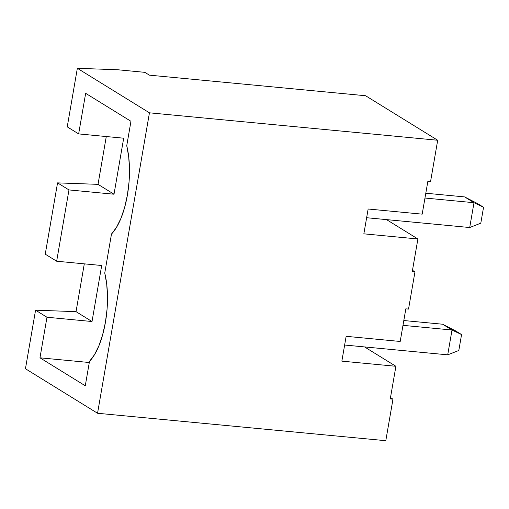 <?xml version="1.0" encoding="UTF-8"?>
<svg xmlns="http://www.w3.org/2000/svg" width="509" height="509" viewBox="0 0 509 509"><rect width="100%" height="100%" fill="white"/><g stroke="black" fill="none" stroke-linecap="round" stroke-linejoin="round"><path stroke-width="0.76" d="M346.145 336.315L400.195 341.463L405.832 308.836L408.53 309.097L414.962 271.857L408.53 309.097L405.832 308.836L400.195 341.463L346.145 336.315L341.857 361.142L346.145 336.315M364.539 346.922L395.907 366.283L341.857 361.142L395.907 366.283L390.269 398.91L395.907 366.283L364.539 346.922L344.644 345.026L447.716 354.837L364.539 346.922M368.141 209.008L422.184 214.155L427.821 181.528L430.519 181.789L437.695 140.255L430.519 181.789L427.821 181.528L422.184 214.155L368.141 209.008L363.852 233.835L368.141 209.008M386.535 219.614L417.895 238.976L363.852 233.835L417.895 238.976L412.258 271.602L417.895 238.976L386.535 219.614L366.633 217.718L469.705 227.529L386.535 219.614M390.492 397.631L392.973 399.164L385.797 440.699L392.973 399.164L390.269 398.91L392.973 399.164L390.492 397.631M365.596 95.737L437.695 140.255L149.449 112.82L77.349 68.301L117.821 69.765L144.842 72.342L149.411 75.16L365.596 95.737L437.695 140.255L149.449 112.82L97.55 413.263L385.797 440.699L97.55 413.263L25.45 368.745L35.566 310.185L76.038 311.654L84.297 263.847L76.038 311.654L92.021 321.523L46.981 317.234L35.566 310.185L76.038 311.654L92.021 321.523L101.698 265.507L92.021 321.523L46.981 317.234L35.566 310.185L25.45 368.745L97.55 413.263L149.449 112.82L77.349 68.301L117.821 69.765L144.842 72.342L149.411 75.16L365.596 95.737M412.481 270.324L414.962 271.857L412.258 271.602L414.962 271.857L412.481 270.324M57.555 182.877L98.027 184.347L106.286 136.539L98.027 184.347L114.01 194.215L68.969 189.927L57.555 182.877L45.244 254.169L57.555 182.877L98.027 184.347L114.01 194.215L123.687 138.2L114.01 194.215L68.969 189.927L57.555 182.877M67.233 126.862L77.349 68.301L67.233 126.862L78.647 133.912L123.687 138.2L78.647 133.912L85.658 93.332L130.959 121.301L126.741 145.733L128.694 156.696L129.477 169.001L129.038 182.006L127.403 195.011L124.66 207.335L120.957 218.316L116.485 227.383L111.484 234.051L104.752 273.04L106.705 284.003L107.488 296.308L107.049 309.313L105.414 322.318L102.672 334.642L98.969 345.63L94.496 354.69L89.495 361.358L85.277 385.784L39.969 357.814L46.981 317.234L39.969 357.814L89.298 362.51L39.969 357.814L85.277 385.784L89.495 361.358A57.078 22.447 95.4 0 0 104.752 273.04L111.484 234.051A57.078 22.447 95.4 0 0 126.741 145.733L130.959 121.301L85.658 93.332L78.647 133.912L67.233 126.862M45.244 254.169L56.658 261.219L101.698 265.507L56.658 261.219L68.969 189.927L56.658 261.219L45.244 254.169M425.798 193.223L464.622 196.913L473.994 202.703L424.97 198.039L473.994 202.703L469.705 227.529L480.801 223.177L483.55 207.265L480.801 223.177L469.705 227.529L473.994 202.703L483.55 207.265L473.994 202.703L464.622 196.913L425.798 193.223M477.544 203.555L483.55 207.265L477.544 203.555L464.622 196.913L477.544 203.555M403.809 320.53L442.626 324.227L452.005 330.01L402.975 325.346L452.005 330.01L447.716 354.837L458.813 350.485L461.561 334.572L458.813 350.485L447.716 354.837L452.005 330.01L461.561 334.572L452.005 330.01L442.626 324.227L403.809 320.53M455.549 330.863L461.561 334.572L455.549 330.863L442.626 324.227L455.549 330.863"/></g></svg>
